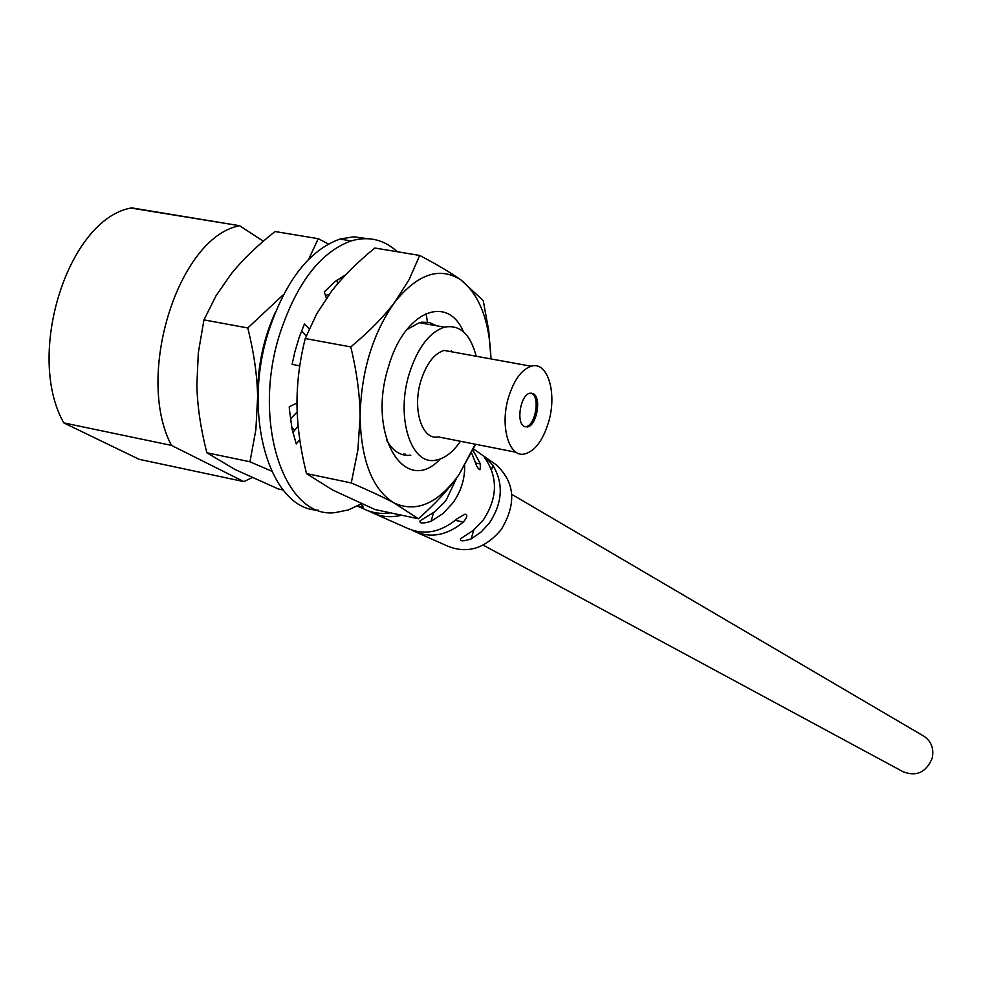 <?xml version="1.0" encoding="UTF-8"?>
<svg xmlns="http://www.w3.org/2000/svg" width="982" height="982" viewBox="0 0 982 982"><rect width="100%" height="100%" fill="white"/><g stroke="black" fill="none" stroke-linecap="round" stroke-linejoin="round"><path stroke-width="1.47" d="M417.338 532.686L447.645 546.115C467.383 554.093 485.255 548.57 501.25 529.519C516.765 503.656 515.01 482.027 495.971 464.633L473.594 449.044M491.516 469.813L492.854 465.259C503.778 483.512 502.612 502.772 489.38 523.062L481.057 532.109L471.188 538.885L473.803 529.973M492.854 465.259C487.44 459.22 484.629 456.667 484.445 457.575L486.777 460.926C498.021 479.449 496.904 499.077 483.402 519.809L473.447 530.255L460.497 538.774C459.637 541.463 463.197 541.487 471.188 538.885M464.682 465.873C464.879 479.265 460.877 491.675 452.702 503.115L442.808 513.709L431.024 521.344L433.614 512.604M456.753 477.78L446.393 499.678L443.741 503.054L434.596 511.855L420.075 520.816C419.13 523.516 422.788 523.701 431.024 521.344M357.693 505.877C364.285 508.001 365.206 507.485 360.48 504.294M357.325 506.074L367.722 510.701L375.014 512.788L382.71 513.525L390.627 512.862M401.601 515.194C390.799 517.87 380.783 516.937 371.564 512.395L369.846 511.462M375.234 514.016L407.027 528.107C424.052 535.632 440.82 532.453 457.354 518.582L464.965 514.212C467.874 514.715 467.334 517.33 463.332 522.031C447.08 535.509 430.607 538.553 413.925 531.176L412.268 530.28M252.116 477.645L243.855 481.61L139.137 459.318L63.781 422.898C25.115 354.674 67.967 219.526 130.864 208.037L132.3 208.282M263.36 241.204L239.571 225.7L130.864 208.037M243.855 481.61L171.469 445.398C134.853 376.339 177.914 238.135 238.835 225.897M403.418 454.556L405.21 454.077M473.005 450.308L480.456 463.995L480.063 469.691C478.271 469.408 476.43 466.266 474.564 460.276L471.63 453.193M923.264 735.849L924.16 736.365C931.488 741.594 934.152 748.898 932.151 758.276C926.173 772.343 916.501 776.848 903.158 771.778L483.132 545.096M475.497 463.001L480.456 463.995L475.497 463.001M171.469 445.398L63.781 422.898M131.613 207.853L239.571 225.7M460.472 441.286C452.8 452.395 444.502 458.704 435.578 460.202C410.832 465.591 395.439 416.945 409.42 373.16C417.792 347.518 429.465 332.186 444.429 327.153C459.797 324.318 470.378 334.015 476.196 356.245M454.617 352.329L444.073 350.414C434.191 353.557 426.507 363.561 421.008 380.439C411.912 408.942 422.002 440.758 438.316 436.904L516.201 452.285M548.349 422.886C542.653 440.795 534.773 451.155 524.683 453.954C508.934 458.029 499.568 425.881 508.664 396.9C514.151 379.739 521.675 369.514 531.225 366.237C547.87 360.799 557.469 393.794 548.349 422.886M533.557 393.843L529.924 393.205C520.73 394.58 515.832 422.1 524.02 426.335L527.408 426.949C536.602 425.82 541.708 398.361 533.557 393.843M524.891 426.777L525.947 426.667C535.153 425.55 540.247 398.091 532.084 393.573L531.102 393.07M329.252 294.281L325.447 295.484M291.764 427.501L294.735 430.214M258.192 409.089L257.615 397.145C257.431 366.912 263.421 338.434 275.586 311.724M283.602 294.477L247.795 327.963C254.007 352.919 257.284 375.983 257.615 397.145L255.897 429.478L249.98 461.773L271.56 471.127M283.111 489.981L278.311 488.962L234.993 469.482L206.846 452.763C200.696 428.655 197.37 406.143 196.866 385.202L198.303 352.882L203.949 319.887L216.126 295.607L231.408 273.61C242.898 259.494 257.431 245.463 275.021 231.531L318.242 238.675L308.679 259.285M249.98 461.773L206.846 452.763M247.795 327.963L203.949 319.887M328.442 244.002L318.242 238.675M297.178 411.949L290.377 419.044M361.462 503.705L348.463 509.928L335.39 512.567C284.485 519.785 251.183 421.781 280.066 333.07C296.859 282.828 320.525 252.104 351.065 240.921C368.422 235.84 383.864 239.448 397.391 251.76M426.139 313.43L427.403 322.133M403.811 453.794L403.271 454.838M296.981 403.062L289.248 406.744L289.42 409.654L292.084 429.073L296.245 443.962L299.792 439.715M345.799 274.69L334.801 281.724L324.256 291.912L326.38 298.295M309.183 328.982L304.506 323.827L299.093 337.636L294.76 352.268L292.12 364.347L299.78 365.905M318.107 510.161C270.05 509.719 241.376 415.042 268.712 330.983C285.504 280.852 309.22 250.214 339.87 239.08L353.753 236.785L367.059 238.626M306.237 336.016L301.56 330.897M337.403 284.007L337.219 279.87M292.845 432.461L298.147 426.151M463.455 331.806C447.399 293.52 404.081 311.552 388.59 366.47C366.581 434.314 404.609 497.395 440.218 459.011M451.487 351.752L451.217 350.623M436.438 325.729L429.478 322.526L421.904 322.17L419.302 322.697L406.597 329.805M386.577 440.12C392.874 451.327 400.951 456.348 410.795 455.206M475.276 444.208L459.024 474.601C438.095 503.484 416.552 512.985 394.383 503.115C372.743 490.018 361.302 461.405 360.075 417.289C360.995 372.018 372.559 333.622 394.776 302.125C417.755 273.708 439.826 266.331 460.988 279.993C479.597 294.821 489.588 321.139 490.988 358.933L488.741 330.627L483.218 300.578L460.988 279.993C450.824 272.75 437.064 264.563 419.695 255.443L409.138 279.575L394.776 302.125C383.704 316.818 369.036 331.756 350.783 346.916L305.242 338.532L316.793 313.639L331.658 291.102C342.914 276.642 357.313 262.28 374.854 248.029L419.695 255.443M350.783 346.916C356.908 372.325 360.013 395.783 360.075 417.289L357.853 450.149L351.261 482.935C369.478 490.742 383.864 497.469 394.383 503.115L418.381 518.766C435.517 503.656 449.069 488.938 459.024 474.601L475.681 444.281M418.381 518.766L374.989 509.535L332.824 490.128L306.482 473.582C300.406 449.069 297.251 426.163 296.994 404.891C296.822 383.287 299.571 361.167 305.242 338.532M351.261 482.935L306.482 473.582M455.329 520.337L463.332 522.031M511.769 494.351L924.16 736.365M480.063 469.691L479.376 469.556M444.429 327.153L419.302 322.697M531.225 366.237L444.073 350.414M525.947 426.667L527.408 426.949M351.065 240.921L339.87 239.08"/></g></svg>
